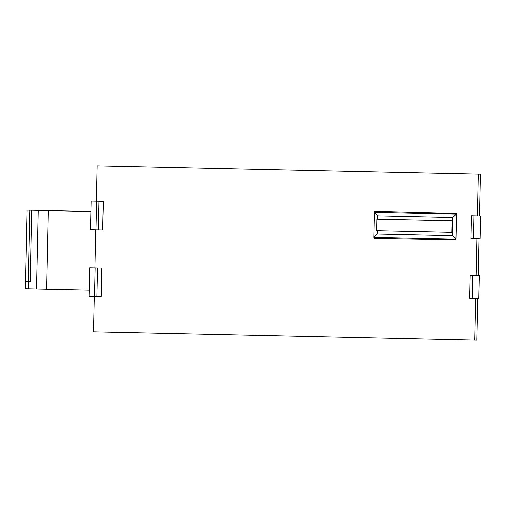 <?xml version="1.0" encoding="UTF-8"?>
<svg xmlns="http://www.w3.org/2000/svg" width="506" height="506" viewBox="0 0 506 506"><rect width="100%" height="100%" fill="white"/><g stroke="black" fill="none" stroke-linecap="round" stroke-linejoin="round"><path stroke-width="0.76" d="M452.377 232.279L452.307 235.619L377.299 233.981L373.89 237.396L374.124 238.446L456.026 239.863L456.602 213.424L374.718 211.268L374.44 212.305L456.418 214.095L452.699 217.504L377.691 215.866L374.44 212.305L373.89 237.396L455.874 239.186L456.026 239.863M101.181 296.642L102.022 268.041L97.462 267.946L96.836 296.548L101.181 296.642L101.807 268.041M94.856 267.889L95.685 229.749M102.636 229.895L103.477 201.299L98.917 201.198L98.29 229.806L102.636 229.895L103.262 201.293M96.311 201.141L97.082 165.86L478.398 174.178L477.487 215.898M476.987 238.781L476.19 275.492M475.691 298.376L474.78 340.095L93.458 331.772L94.23 296.491M456.602 213.424L455.874 239.186L452.307 235.619M476.892 340.14L477.803 298.426L476.892 340.14L474.78 340.095M478.398 174.178L480.517 174.228L479.606 215.942L480.517 174.228M452.048 220.825L452.661 220.844L452.408 232.286L376.723 230.635L376.976 219.187L452.048 220.825L451.795 232.267M452.699 217.504L452.63 220.837M469.612 298.243L478.897 298.445L479.397 275.561L470.112 275.359L469.612 298.243L470.112 275.359M470.915 238.649L480.2 238.851L480.7 215.967L471.415 215.765L470.915 238.649L471.415 215.765M98.917 201.198L91.263 201.027L90.637 229.635L98.29 229.806M97.462 267.946L89.809 267.775L89.182 296.383L96.836 296.548M377.299 233.981L377.368 230.647M377.621 219.206L377.691 215.866M91.036 211.521L48.285 210.585L46.571 289.255L89.315 290.185M46.571 289.255L25.389 288.787L25.547 281.64L25.389 288.787M31.707 210.224L30.215 281.741L31.707 210.224L26.862 210.116L26.932 213.462M30.145 281.741L25.439 281.633L27.001 210.123L25.515 278.3M48.285 210.585L31.777 210.224M478.847 298.445L479.346 275.561M480.15 238.851L480.649 215.967M96.538 201.148L95.912 229.749M95.077 267.889L94.458 296.497M36.565 289.034L38.285 210.369M25.888 261.134L26.034 254.461M26.407 237.295L26.552 230.622M479.106 238.826L478.303 275.536L479.106 238.826M472.187 298.3L472.686 275.416M473.483 238.705L473.983 215.822M28.191 288.85L28.342 281.697M28.241 281.697L29.797 210.186"/></g></svg>
